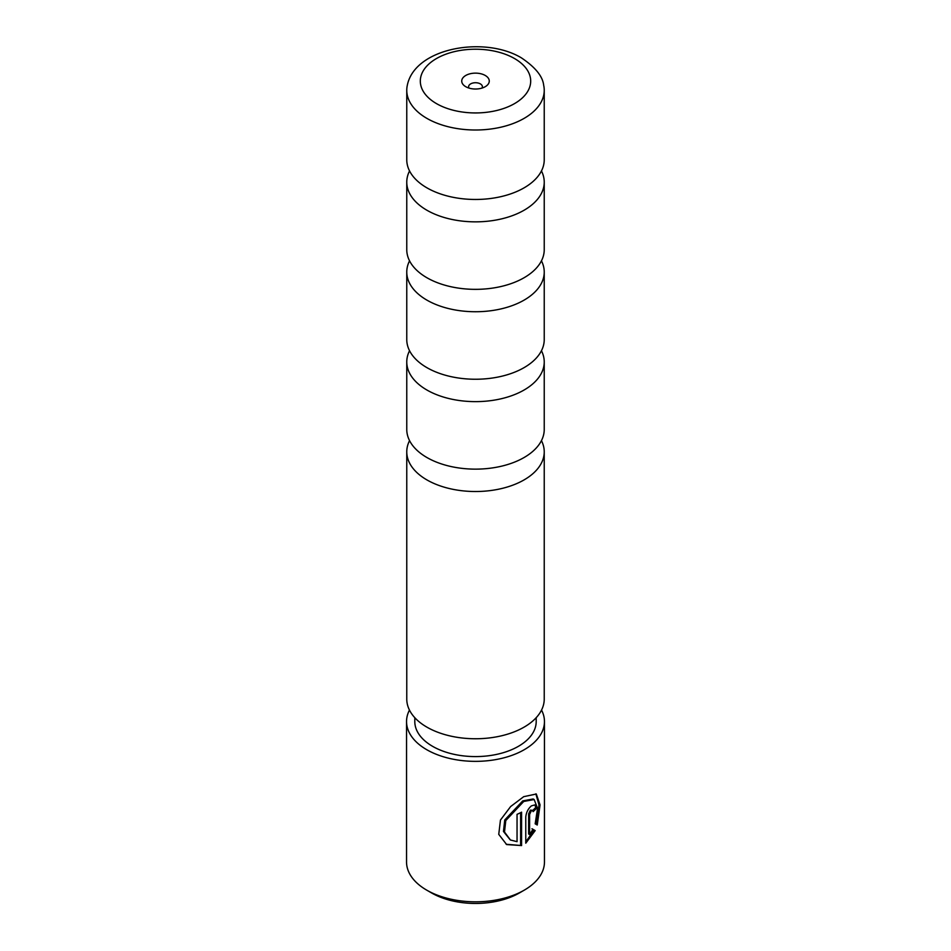 <?xml version="1.0" encoding="UTF-8"?>
<svg xmlns="http://www.w3.org/2000/svg" width="951" height="951" viewBox="0 0 951 951"><rect width="100%" height="100%" fill="white"/><g stroke="black" fill="none" stroke-linecap="round" stroke-linejoin="round"><path stroke-width="1.43" d="M409.548 170.966A68.734 39.68 0 0 0 406.766 182.164A68.734 39.68 0 0 0 426.892 210.23A68.734 39.68 0 0 0 501.807 218.825A68.734 39.68 0 0 0 544.234 182.164A68.734 39.68 0 0 0 541.452 170.966M409.548 260.859A68.734 39.68 0 0 0 406.766 272.057A68.734 39.68 0 0 0 426.892 300.112A68.734 39.68 0 0 0 501.807 308.718A68.734 39.68 0 0 0 544.234 272.057A68.734 39.68 0 0 0 541.452 260.859M409.548 350.753A68.734 39.68 0 0 0 406.766 361.939A68.734 39.68 0 0 0 426.892 390.005A68.734 39.68 0 0 0 501.807 398.612A68.734 39.68 0 0 0 544.234 361.939A68.734 39.68 0 0 0 541.452 350.753M409.548 440.634A68.734 39.68 0 0 0 406.766 451.832A68.734 39.68 0 0 0 426.892 479.898A68.734 39.68 0 0 0 501.807 488.493A68.734 39.68 0 0 0 544.234 451.832A68.734 39.68 0 0 0 541.452 440.634M426.892 118.376A68.734 39.68 0 0 0 501.807 126.982A68.734 39.68 0 0 0 544.234 90.321A68.734 39.68 0 0 0 543.675 85.233C542.712 76.342 535.294 67.212 521.41 57.868C484.451 35.603 414.85 47.788 407.325 85.233A68.734 39.68 0 0 0 406.766 90.321A68.734 39.68 0 0 0 426.892 118.376M485.236 75.462A13.766 7.941 0 0 0 465.764 75.462A13.766 7.941 0 0 0 465.764 86.696L465.764 86.696A13.766 7.941 0 0 0 485.236 86.696A13.766 7.941 0 0 0 485.236 75.462M481.931 88.11A6.883 3.97 0 0 0 482.383 86.696A6.883 3.97 0 0 0 480.362 83.89A6.883 3.97 0 0 0 472.861 83.034A6.883 3.97 0 0 0 468.617 86.696A6.883 3.97 0 0 0 469.069 88.11M544.234 90.321L544.234 159.78A68.734 39.68 180 0 1 500.238 196.809A68.734 39.68 180 0 1 450.762 196.809A68.734 39.68 180 0 1 426.892 187.834A68.734 39.68 180 0 1 406.766 159.78L406.766 90.321M544.234 182.164L544.234 249.661A68.734 39.68 180 0 1 500.238 286.691A68.734 39.68 180 0 1 450.762 286.691A68.734 39.68 180 0 1 426.892 277.728A68.734 39.68 180 0 1 406.766 249.661L406.766 182.164M544.234 272.057L544.234 339.555A68.734 39.68 180 0 1 500.238 376.584A68.734 39.68 180 0 1 450.762 376.584A68.734 39.68 180 0 1 426.892 367.621A68.734 39.68 180 0 1 406.766 339.555L406.766 272.057M544.234 361.939L544.234 429.448A68.734 39.68 180 0 1 500.238 466.477A68.734 39.68 180 0 1 450.762 466.477A68.734 39.68 180 0 1 426.892 457.502A68.734 39.68 180 0 1 406.766 429.448L406.766 361.939M544.234 451.832L544.234 699.068A68.734 39.68 180 0 1 501.807 735.729A68.734 39.68 180 0 1 426.892 727.135A68.734 39.68 180 0 1 406.766 699.068L406.766 451.832M510.247 839.888L503.459 831.436L504.755 819.952L522.753 800.897L533.142 798.971L534.153 799.541L523.728 801.455L505.789 820.547L504.494 832.018L510.437 839.995L517.047 841.659L517.047 814.341A68.959 39.811 0 0 0 521.588 812.178L521.588 845.558L506.657 844.571L498.752 834.36L500.464 820.035L510.651 806.531L523.728 796.665L536.293 794.014L540.061 804.891L537.244 825.016L535.175 823.828L537.565 808.279L534.153 799.541M506.158 844.274L521.588 845.558M529.612 834.562L528.637 833.991L528.637 813.854L530.408 810.097L532.608 810.371L531.395 810.668L529.612 814.425L529.612 834.562L532.929 829.296L535.187 830.592L525.772 843.192L525.772 816.992C526.236 812.439 528.102 808.742 531.395 805.877L534.878 804.915L536.186 808.647A68.959 39.811 180 0 1 533.083 811.643L532.608 810.371M524.263 890.148L519.401 892.953A62.077 35.841 180 0 1 431.599 892.953L426.737 890.148A68.959 39.811 0 0 0 524.263 890.148A68.959 39.811 0 0 0 544.459 861.986L544.459 721.536A68.959 39.811 180 0 1 501.89 758.327A68.959 39.811 180 0 1 426.737 749.697A68.959 39.811 180 0 1 406.541 721.536A68.959 39.811 180 0 1 409.465 710.076M536.198 717.684L536.198 721.536A60.698 35.044 180 0 1 498.728 753.917A60.698 35.044 180 0 1 432.574 746.321A60.698 35.044 180 0 1 414.802 721.536L414.802 717.684M541.535 710.076A68.959 39.811 180 0 1 544.459 721.536M431.599 892.953L426.737 890.148A68.959 39.811 0 0 1 406.541 861.986L406.541 721.536M525.772 841.873L534.177 830.009L531.942 828.725M534.177 830.009L535.187 830.592M532.738 810.49A67.58 39.015 0 0 0 535.175 808.065L536.186 808.647M536.209 824.422L539.003 805.033L535.865 793.835M520.613 844.999L520.613 812.677M436.473 103.611A55.194 31.87 0 0 0 514.527 103.611A55.194 31.87 0 0 0 514.527 58.546A55.194 31.87 0 0 0 436.473 58.546A55.194 31.87 0 0 0 436.473 103.611M528.637 813.854L529.612 814.425"/></g></svg>
